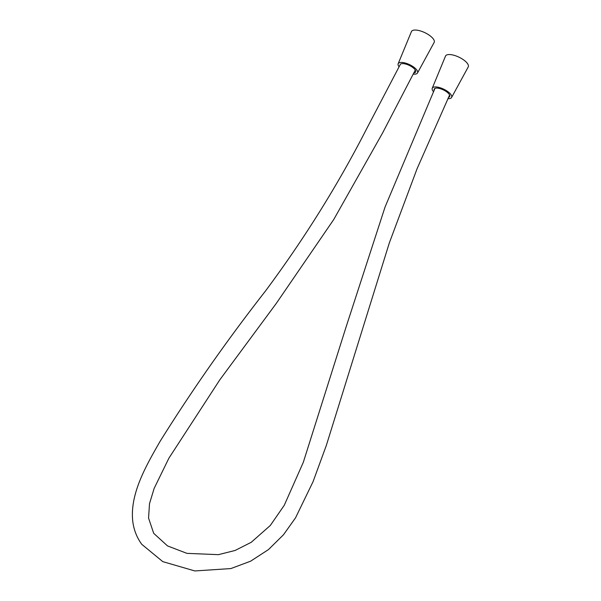 <?xml version="1.0" encoding="UTF-8"?>
<svg xmlns="http://www.w3.org/2000/svg" width="601" height="601" viewBox="0 0 601 601"><rect width="100%" height="100%" fill="white"/><g stroke="black" fill="none" stroke-linecap="round" stroke-linejoin="round"><path stroke-width="0.9" d="M413.788 72.969A8.572 3.23 25.5 0 0 415.599 72A8.572 3.23 25.5 0 0 414.998 69.648A8.572 3.23 25.5 0 0 407.47 64.63A8.572 3.23 25.5 0 0 400.431 64.209L367.301 127.51C338.558 183.861 304.587 238.402 265.387 291.132C227.328 339.835 192.267 389.831 160.227 441.119C145.54 466.624 129.703 494.36 132.776 521.465C133.873 530.014 136.885 537.64 141.798 544.348L162.796 561.635L194.837 570.95L230.859 568.569L250.602 561.191L268.459 549.592L283.477 534.77L295.519 517.859L313.038 481.724L326.358 445.349L389.32 242.932L417.086 168.693L449.601 95.026M398.966 66.651A10.713 4.042 25.5 0 1 398.155 63.766A10.713 4.042 25.5 0 1 406.509 63.406A10.713 4.042 25.5 0 1 416.778 69.986A10.713 4.042 25.5 0 1 417.5 72.991A10.713 4.042 25.5 0 1 413.195 74.118M398.155 63.766L411.415 31.62A12.591 4.748 25.5 0 1 421.226 31.192A12.591 4.748 25.5 0 1 433.298 38.922A12.591 4.748 25.5 0 1 434.14 42.453L417.5 72.991M433.419 91.607A10.713 4.042 25.5 0 1 432.239 88.264L445.499 56.111A12.591 4.748 25.5 0 1 455.31 55.69A12.591 4.748 25.5 0 1 467.383 63.421A12.591 4.748 25.5 0 1 468.224 66.951L451.584 97.49A10.713 4.042 25.5 0 1 447.858 98.662M432.239 88.264A10.713 4.042 25.5 0 1 440.593 87.904A10.713 4.042 25.5 0 1 450.863 94.485A10.713 4.042 25.5 0 1 451.584 97.49M434.14 90.112A8.572 3.23 25.5 0 1 434.207 89.113A8.572 3.23 25.5 0 1 440.946 88.91A8.572 3.23 25.5 0 1 449.082 94.147A8.572 3.23 25.5 0 1 449.683 96.491A8.572 3.23 25.5 0 1 448.481 97.354M434.944 88.422L385.046 207.052L346.191 326.644L303.31 462.304L284.273 505.268L270.315 525.469L251.233 542.305L235.104 550.463L218.388 554.663L186.934 553.356L167.536 545.926L153.691 533.32L148.56 518.085L149.506 503.661L154.126 488.448L168.911 458.157L219.898 379.704L276.287 303.407L333.72 219.553L382.694 132.768L415.283 70.092"/></g></svg>
